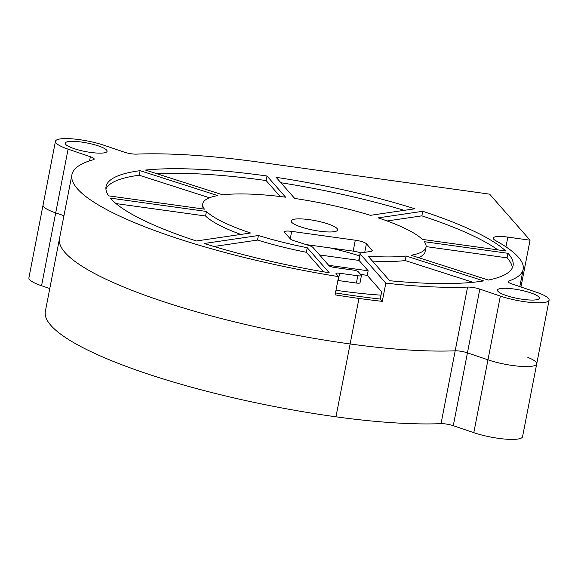 <?xml version="1.0" encoding="UTF-8"?>
<svg xmlns="http://www.w3.org/2000/svg" width="578" height="578" viewBox="0 0 578 578"><rect width="100%" height="100%" fill="white"/><g stroke="black" fill="none" stroke-linecap="round" stroke-linejoin="round"><path stroke-width="0.87" d="M381.003 295.156A149.724 30.634 -169 0 1 335.97 290.272M359.617 255.859A108.028 22.101 11 0 0 330.168 247.933M49.787 288.538L41.544 285.742A31.27 6.401 -169 0 1 28.9 277.859L55.452 141.278A31.27 6.401 -169 0 1 72.741 138.893A31.27 6.401 -169 0 1 104.199 145.331L124.089 152.093A9.479 1.936 11 0 0 136.35 154.124A243.071 49.73 -169 0 1 258.792 162.107L489.617 194.143L530.048 240.188L507.838 237.11A18.951 3.88 11 0 0 493.28 238.1A18.951 3.88 11 0 0 493.706 239.191A18.951 3.88 11 0 0 495.765 240.694A209.12 42.786 -169 0 1 523.177 269.312A209.12 42.786 -169 0 1 508.77 281.016A9.479 1.936 11 0 0 508.12 281.544A9.479 1.936 11 0 0 508.337 282.093A9.479 1.936 11 0 0 511.949 283.928L536.456 292.258A31.27 6.401 -169 0 1 549.1 300.141A31.27 6.401 -169 0 1 531.803 302.525A31.27 6.401 -169 0 1 500.353 296.088L479.827 289.108A9.479 1.936 11 0 0 467.573 287.078A209.12 42.786 -169 0 1 385.829 283.148L360.289 254.06L359.054 260.432L368.15 270.793L328.68 265.316M527.837 357.385A31.27 6.401 -169 0 1 536.001 362.074A31.27 6.401 -169 0 1 536.709 363.88L522.548 436.722A31.27 6.401 -169 0 1 505.259 439.107A31.27 6.401 -169 0 1 473.801 432.669L453.282 425.69A9.479 1.936 11 0 0 441.028 423.66A209.12 42.786 -169 0 1 335.963 416.803A243.071 49.73 -169 0 1 45.351 311.347L71.903 174.766A243.071 49.73 -169 0 1 93.361 159.701A9.479 1.936 11 0 0 94.2 159.116A9.479 1.936 11 0 0 90.37 156.732L68.096 149.16A31.27 6.401 -169 0 1 56.16 143.084A31.27 6.401 -169 0 1 55.452 141.278M68.096 149.16L55.705 212.899L63.941 215.695L55.705 212.899A31.27 6.401 -169 0 1 43.061 205.017A31.27 6.401 -169 0 0 43.769 206.823A31.27 6.401 -169 0 0 55.705 212.899L41.544 285.742M357.804 275.764A4.74 0.968 11 0 0 361.445 275.518L360.029 282.801A4.74 0.968 -169 0 1 356.388 283.047L357.804 275.764L339.626 273.242A4.74 0.968 -169 0 0 335.984 273.488A4.74 0.968 -169 0 0 336.093 273.762L338.621 276.638L335.081 294.852A243.071 49.73 11 0 0 358.974 298.429L350.124 343.961A209.12 42.786 -169 0 0 455.182 350.817A9.479 1.936 11 0 1 467.436 352.847L487.962 359.827A31.27 6.401 -169 0 0 519.42 366.264A31.27 6.401 -169 0 0 536.709 363.88A31.27 6.401 -169 0 1 519.42 366.264A31.27 6.401 -169 0 1 487.962 359.827L467.436 352.847A9.479 1.936 11 0 0 455.182 350.817A209.12 42.786 -169 0 1 350.124 343.961A243.071 49.73 -169 0 1 59.512 238.504A243.071 49.73 -169 0 0 65.018 252.528A243.071 49.73 -169 0 0 350.124 343.961L335.963 416.803M356.388 283.047L338.209 280.525A4.74 0.968 11 0 0 337.877 280.482M361.445 275.518A4.74 0.968 11 0 0 361.337 275.244L358.302 271.79A4.74 0.968 11 0 0 352.746 270.005L334.575 267.484A4.74 0.968 -169 0 1 329.019 265.707L313.038 247.507A9.479 1.936 11 0 0 308.941 245.506L294.346 240.824A9.479 1.936 -169 0 1 290.25 238.822L284.622 232.414A9.479 1.936 -169 0 1 284.405 231.865A9.479 1.936 -169 0 1 291.688 231.373L290.243 238.808M371.849 251.148L372.037 250.173A9.479 1.936 -169 0 1 372.254 250.722A9.479 1.936 -169 0 1 370.809 251.437L361.525 252.803A9.479 1.936 11 0 0 360.072 253.518A9.479 1.936 11 0 0 360.289 254.06M360.903 252.933A9.479 1.936 11 0 0 353.172 251.127L355.297 240.202A9.479 1.936 -169 0 1 366.409 243.764L364.74 252.326M358.974 298.429A209.12 42.786 11 0 0 382.289 301.355L380.252 299.036A199.648 40.85 -169 0 1 356.951 296.131A233.591 47.793 -169 0 1 335.457 292.923M380.252 299.036L381.668 291.753L367.261 275.352L360.614 274.427M382.289 301.355L385.829 283.148M372.037 250.173L366.409 243.764M353.172 251.127L306.087 244.588M355.297 240.202L291.688 231.373M156.746 173.682A207.314 42.418 11 0 1 266.118 180.553L280.135 196.513M267.007 176.001L285.611 197.192A113.714 23.265 11 0 0 222.711 194.844L145.432 170.055A207.314 42.418 11 0 1 267.007 176.001L266.118 180.553M497.846 249.877A207.314 42.418 11 0 0 421.868 215.847L387.115 220.969M421.868 215.847L422.756 211.295L378.222 217.855A113.714 23.265 11 0 1 422.337 239.393L505.671 250.96A207.314 42.418 11 0 0 422.756 211.295M404.268 210.341A207.314 42.418 11 0 0 280.915 182.756M414.896 208.774L370.368 215.334A113.714 23.265 11 0 0 294.701 198.449L276.154 177.338A207.314 42.418 11 0 1 414.896 208.774M372.413 261.054A113.714 23.265 11 0 0 405.192 260.555L406.081 256.003L483.707 280.908A207.314 42.418 11 0 1 389.695 280.727L368.135 256.177A113.714 23.265 11 0 0 406.081 256.003M472.956 282.295L405.192 260.555M418.421 257.622A113.714 23.265 11 0 0 425.133 251.676L426.022 247.124A113.714 23.265 11 0 0 424.36 241.698L507.975 253.301L507.094 257.853L426.094 246.611M512.31 267.91A207.314 42.418 11 0 0 507.094 257.853M507.975 253.301A207.314 42.418 11 0 1 513.062 265.692A207.314 42.418 11 0 1 488.359 280.055L411.074 255.266A113.714 23.265 11 0 0 426.022 247.124M115.997 203.579L205.566 216.006A113.714 23.265 11 0 0 240.788 234.43M206.454 211.454L110.384 198.124A207.314 42.418 11 0 0 110.752 198.543A207.314 42.418 11 0 0 196.354 240.983L250.563 232.992A113.714 23.265 11 0 1 206.454 211.454L205.566 216.006M213.961 246.488L257.535 240.065A113.714 23.265 11 0 0 306.362 252.283L307.25 247.731L329.236 272.773A207.314 42.418 11 0 1 204.215 243.497L258.424 235.513A113.714 23.265 11 0 0 307.25 247.731M323.507 271.805L306.362 252.283M257.535 240.065L258.424 235.513M105.911 188.912A207.314 42.418 11 0 1 139.197 175.228L209.482 197.777M139.197 175.228L140.086 170.676L217.711 195.581A113.714 23.265 11 0 0 202.77 203.723L201.881 208.282A113.714 23.265 11 0 0 201.809 208.788M140.086 170.676A207.314 42.418 11 0 0 106.049 186.578A207.314 42.418 11 0 0 108.65 195.855L204.431 209.149A113.714 23.265 11 0 1 202.77 203.723M337.111 228.577A23.691 4.848 -169 0 1 337.653 229.943A23.691 4.848 -169 0 1 316.477 230.723A23.691 4.848 -169 0 1 291.673 222.27A23.691 4.848 -169 0 1 291.139 220.904A23.691 4.848 -169 0 1 312.315 220.124A23.691 4.848 -169 0 1 337.111 228.577M538.848 297.013A21.321 4.364 -169 0 1 539.332 298.241A21.321 4.364 -169 0 1 520.279 298.942A21.321 4.364 -169 0 1 497.954 291.334A21.321 4.364 -169 0 1 497.47 290.105A21.321 4.364 -169 0 1 516.53 289.405A21.321 4.364 -169 0 1 538.848 297.013M106.59 150.085A21.321 4.364 -169 0 1 107.075 151.313A21.321 4.364 -169 0 1 88.022 152.014A21.321 4.364 -169 0 1 65.697 144.406A21.321 4.364 -169 0 1 65.213 143.178A21.321 4.364 -169 0 1 84.272 142.477A21.321 4.364 -169 0 1 106.59 150.085M338.621 276.638A243.071 49.73 -169 0 1 77.409 188.796A243.071 49.73 -169 0 1 71.903 174.766M520.951 286.991L530.048 240.188M319.583 254.956L359.054 260.432M368.15 270.793L367.261 275.352M500.353 296.088L473.801 432.669M479.827 289.108L453.282 425.69M467.573 287.078L441.028 423.66M339.626 273.242L338.209 280.525M89.568 160.857L90.37 156.732M508.524 282.281L508.77 281.016M505.945 246.842L507.838 237.11M358.736 260.389L360.072 253.518M536.709 363.88L549.1 300.141M519.817 286.601L523.177 269.312"/></g></svg>
